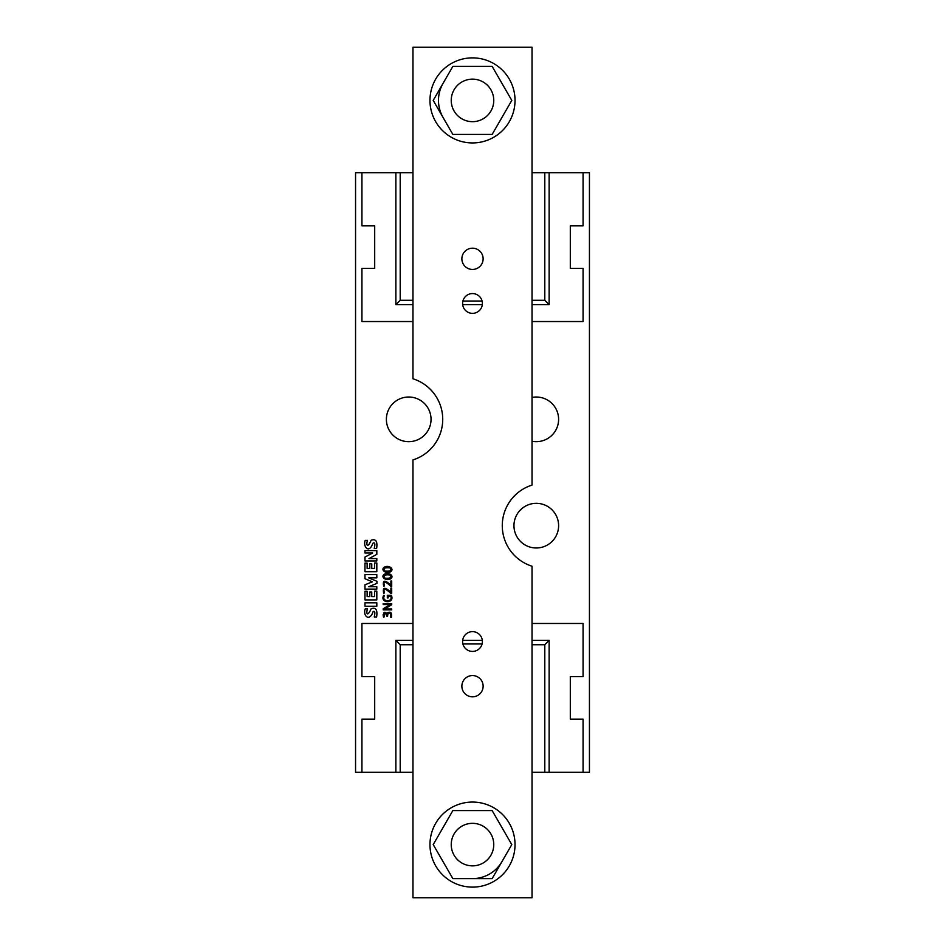 <?xml version="1.0" encoding="UTF-8"?>
<svg xmlns="http://www.w3.org/2000/svg" width="945" height="945" viewBox="0 0 945 945"><rect width="100%" height="100%" fill="white"/><g stroke="black" fill="none" stroke-linecap="round" stroke-linejoin="round"><path stroke-width="1.42" d="M364.971 599.91L376.819 599.91L376.819 591.18L374.539 591.18L374.539 596.602L371.751 596.602L371.751 591.983L369.802 591.983L369.802 596.602L367.132 596.602L367.132 591.298L364.971 591.298L364.971 599.91M364.971 606.229L376.819 606.229L376.819 602.804L364.971 602.804L364.971 606.229M384.154 567.248C380.244 570.189 386.517 574.253 390.734 571.666C394.585 568.843 388.678 564.626 384.154 567.248M384.154 574.336C380.244 577.277 386.517 581.329 390.734 578.742C394.585 575.93 388.678 571.713 384.154 574.336M390.84 586.372L391.702 586.372L391.702 580.998L390.887 580.998L390.887 585.191C384.875 579.628 382.465 579.935 383.658 586.124L384.497 585.876C382.938 580.702 385.064 580.868 390.84 586.372M390.84 593.46L391.702 593.46L391.702 588.085L390.887 588.085L390.887 592.279C384.875 586.703 382.465 587.022 383.658 593.212L384.497 592.964C382.938 587.79 385.064 587.955 390.84 593.46M391.336 595.267L387.32 595.267L387.32 597.925L388.123 597.925L388.123 596.248L390.746 596.248C393.344 602.697 380.681 601.8 384.461 595.622L383.682 595.326C379.37 603.371 395.223 604.162 391.336 595.267M390.651 617.097L391.443 617.321C392.057 612.797 390.793 611.285 387.651 612.785A2.339 2.339 0 0 0 387.214 614.085C384.532 610.978 383.292 611.958 383.481 617.038L384.272 616.849C384.355 612.265 385.206 612.041 386.812 616.199L387.615 616.199C387.745 613.246 388.714 612.372 390.521 613.565L390.651 617.097M374.244 616.943L376.63 616.943C377.657 609.761 375.815 607.033 371.101 608.781C367.652 617.038 365.774 613.872 367.51 608.887L365.219 608.887C362.679 615.786 369.542 622.318 373.121 611.58C374.941 610.73 375.307 612.514 374.244 616.943M364.971 560.952L376.819 560.952L376.819 558.578L368.999 558.578L376.819 554.361L376.819 550.616L364.971 550.616L364.971 552.99L372.673 552.99L364.971 557.066L364.971 560.952M364.971 571.725L376.819 571.725L376.819 562.984L374.539 562.984L374.539 568.417L371.751 568.417L371.751 563.799L369.802 563.799L369.802 568.417L367.132 568.417L367.132 563.114L364.971 563.114L364.971 571.725M364.971 589.113L376.819 589.113L376.819 586.727L368.727 586.727L376.937 583.372L376.937 581.317L368.727 577.867L376.819 577.867L376.819 574.631L364.971 574.631L364.971 578.742L372.413 581.825L364.971 584.79L364.971 589.113M374.244 548.431L376.63 548.431C377.669 541.261 375.827 538.544 371.101 540.268C367.782 548.336 365.727 545.525 367.51 540.386L365.219 540.386C362.809 546.423 368.68 553.486 372.283 544.698A7.489 7.489 0 0 1 373.098 543.091C374.941 542.217 375.307 544.001 374.244 548.431M383.197 609.891L391.702 609.891L391.702 608.958A610.411 610.411 0 0 0 384.662 608.97A237.148 237.148 0 0 0 391.702 604.753L391.702 603.619L383.197 603.619L383.197 604.552A663.874 663.874 0 0 0 390.202 604.54L383.197 608.745L383.197 609.891M513.962 525.656A22.326 22.326 0 0 0 536.287 547.982A22.326 22.326 0 0 0 558.613 525.656A22.326 22.326 0 0 0 536.287 503.331A22.326 22.326 0 0 0 513.962 525.656M386.387 419.344A22.326 22.326 0 0 0 408.712 441.669A22.326 22.326 0 0 0 431.038 419.344A22.326 22.326 0 0 0 408.712 397.018A22.326 22.326 0 0 0 386.387 419.344M532.035 441.256A22.326 22.326 0 0 0 558.507 421.482A22.326 22.326 0 0 0 532.035 397.432M412.965 172.699L355.556 172.699L355.556 772.301L395.872 772.301L395.872 640.391L400.207 644.726L412.965 644.726M532.035 321.536L583.065 321.536L583.065 268.38L570.308 268.38L570.308 225.855L583.065 225.855L583.065 172.699L589.444 172.699L589.444 772.301L549.128 772.301L549.128 640.391L532.035 640.391M501.96 861.604A34.02 34.02 0 0 1 472.5 878.614M472.5 887.119A42.525 42.525 0 0 0 509.331 823.331A42.525 42.525 0 0 0 435.669 823.331A42.525 42.525 0 0 0 472.5 887.119M511.788 844.594L492.144 878.614L452.856 878.614L433.212 844.594L452.856 810.574L492.144 810.574L511.788 844.594M461.869 863.009A21.262 21.262 0 0 0 492.475 837.317A21.262 21.262 0 0 0 458.833 828.304A21.262 21.262 0 0 0 461.869 863.009M472.5 696.819A10.631 10.631 0 0 1 461.869 686.188A10.631 10.631 0 0 1 472.5 675.557A10.631 10.631 0 0 1 483.131 686.188A10.631 10.631 0 0 1 472.5 696.819M412.965 772.301L400.207 772.301L400.207 644.726M532.035 772.301L544.792 772.301L544.792 644.726L532.035 644.726M462.908 643.947L482.092 643.947M544.792 644.726L549.128 640.391M482.316 640.391L462.684 640.391M412.965 640.391L395.872 640.391M532.035 623.464L583.065 623.464L583.065 676.62L570.308 676.62L570.308 719.145L583.065 719.145L583.065 772.301M361.935 772.301L361.935 719.145L374.692 719.145L374.692 676.62L361.935 676.62L361.935 623.464L412.965 623.464M549.128 772.301L544.792 772.301M400.207 772.301L395.872 772.301M472.5 269.443A10.631 10.631 0 0 1 463.298 253.496A10.631 10.631 0 0 1 481.702 253.496A10.631 10.631 0 0 1 472.5 269.443M400.207 172.699L400.207 300.274L412.965 300.274M532.035 300.274L544.792 300.274L549.128 304.609L549.128 172.699L583.065 172.699M532.035 172.699L544.792 172.699L544.792 300.274M544.792 172.699L549.128 172.699M412.965 321.536L361.935 321.536L361.935 268.38L374.692 268.38L374.692 225.855L361.935 225.855L361.935 172.699M395.872 172.699L395.872 304.609L412.965 304.609M400.207 300.274L395.872 304.609M462.684 304.609L482.316 304.609M532.035 304.609L549.128 304.609M482.092 301.053L462.908 301.053M433.212 100.406L452.856 134.426L492.144 134.426L511.788 100.406L492.144 66.386L452.856 66.386L433.212 100.406M472.5 121.669A21.262 21.262 0 0 0 490.916 89.775A21.262 21.262 0 0 0 454.084 89.775A21.262 21.262 0 0 0 472.5 121.669M443.04 117.416A34.02 34.02 0 0 1 443.04 83.396M515.025 100.406A42.525 42.525 0 0 0 451.237 63.575A42.525 42.525 0 0 0 451.237 137.238A42.525 42.525 0 0 0 515.025 100.406M472.5 651.424A9.887 9.887 0 0 1 463.936 636.587A9.887 9.887 0 0 1 481.064 636.587A9.887 9.887 0 0 1 472.5 651.424M472.5 313.35A9.887 9.887 0 0 1 463.936 298.525A9.887 9.887 0 0 1 481.064 298.525A9.887 9.887 0 0 1 472.5 313.35M532.035 485.092L532.035 47.25L412.965 47.25L412.965 378.78A42.525 42.525 0 0 1 412.965 459.908L412.965 897.75L532.035 897.75L532.035 566.22A42.525 42.525 0 0 1 532.035 485.092M387.615 612.844C390.757 611.25 392.033 612.75 391.443 617.321M383.481 617.038L383.079 614.758M385.017 578.139C382.796 575.54 384.414 574.477 389.883 574.95C392.14 577.525 390.521 578.588 385.017 578.139M385.017 571.052C382.796 568.465 384.414 567.402 389.883 567.862C392.14 570.437 390.521 571.501 385.017 571.052"/></g></svg>
